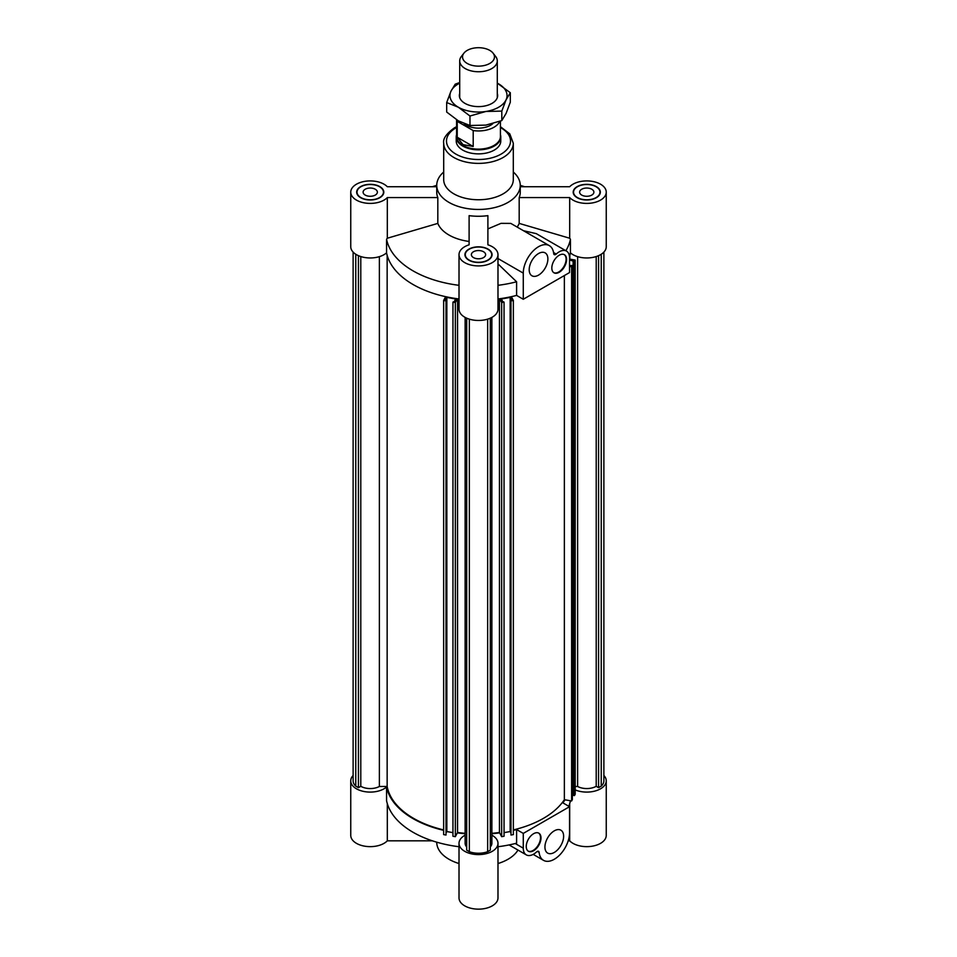 <?xml version="1.0" encoding="UTF-8"?>
<svg xmlns="http://www.w3.org/2000/svg" width="957" height="957" viewBox="0 0 957 957"><rect width="100%" height="100%" fill="white"/><g stroke="black" fill="none" stroke-linecap="round" stroke-linejoin="round"><path stroke-width="1.44" d="M443.629 829.91A91.86 53.042 180 0 1 387.154 786.475L387.154 255.34M379.379 256.643L379.379 786.475A13.362 7.716 180 0 1 360.789 786.295L360.789 256.548M387.154 786.475L379.379 786.475M499.65 298.74L501.659 302.532L504.052 302.113L504.052 836.251L501.659 836.669L499.446 832.482A91.86 53.042 180 0 1 491.862 833.32M499.446 832.482L499.446 298.763M465.138 833.32A91.86 53.042 180 0 1 457.554 832.482L457.554 298.763M445.639 296.67L443.629 300.474L446.022 300.893L446.429 300.127L445.495 299.96L446.847 297.424L455.628 298.979L454.288 301.515L452.948 302.113L455.341 302.532L457.35 298.74M446.429 300.127L446.022 835.03L443.629 834.6L443.629 300.474M446.022 835.03L446.022 300.893M452.948 832.638L446.847 831.561L446.429 832.339M446.847 831.561L446.847 297.424M457.554 832.482L455.341 836.669L452.948 836.251L452.948 302.113M455.341 836.669L455.341 302.532M501.659 836.669L501.659 302.532M504.052 302.113L502.712 301.515L501.372 298.979L510.153 297.424L511.505 299.96L510.571 300.127L510.978 300.893L513.371 300.474L511.361 296.67M510.571 832.339L510.153 831.561L504.052 832.638M510.153 831.561L510.153 297.424M513.371 300.474L513.371 834.6L510.978 835.03L510.571 300.127M510.978 835.03L510.978 300.893M360.789 786.295L358.432 787.659L355.765 786.128A17.118 9.881 180 0 1 353.121 780.84L353.121 252.086M355.765 786.128L355.765 254.251M358.432 787.659L358.432 255.663M466.693 846.957A13.362 7.716 180 0 1 465.138 843.344L465.138 317.401M491.862 317.401L491.862 843.344A13.362 7.716 180 0 1 490.307 846.957M487.651 319.148L487.651 851.706A17.118 9.881 180 0 1 469.349 851.706L466.693 850.163L466.693 318.167M490.307 318.167L490.307 850.163L487.651 851.706M469.349 851.706L469.349 319.148M569.846 259.132L569.846 255.34M575.193 786.475L577.621 786.475A13.362 7.716 0 0 0 596.211 786.295L596.211 256.548M577.621 256.643L577.621 786.475M569.535 259.084L575.193 260.077L574.463 261.464L569.535 260.005M573.135 261.225L573.135 795.363L574.463 795.602L575.193 794.214L575.193 260.077M574.463 795.602L574.463 261.464M572.346 794.633L573.135 794.777M569.535 265.556L572.346 265.46L571.616 266.847L569.535 266.477M513.371 829.91A91.86 53.042 0 0 0 564.367 799.693L571.616 800.973L572.346 799.597L572.346 265.46M571.616 800.973L571.616 266.847M564.367 799.693L564.367 275.556M596.211 786.295L598.568 787.659L598.568 255.663M598.568 787.659L601.235 786.128A17.118 9.881 0 0 0 603.879 780.84L603.879 252.086M601.235 254.251L601.235 786.128M375.288 195.072A7.13 4.115 180 0 1 367.512 195.97A7.13 4.115 180 0 1 363.11 192.166A7.13 4.115 180 0 1 370.239 188.039A7.13 4.115 180 0 1 377.369 192.166A7.13 4.115 180 0 1 375.288 195.072M483.548 257.577A7.13 4.115 180 0 1 475.773 258.474A7.13 4.115 180 0 1 471.37 254.67A7.13 4.115 180 0 1 478.5 250.543A7.13 4.115 180 0 1 485.63 254.67A7.13 4.115 180 0 1 483.548 257.577M591.809 195.072A7.13 4.115 180 0 1 584.033 195.97A7.13 4.115 180 0 1 579.631 192.166A7.13 4.115 180 0 1 586.761 188.039A7.13 4.115 180 0 1 593.89 192.166A7.13 4.115 180 0 1 591.809 195.072M559.199 255.232A10.443 6.029 -60 0 1 564.427 254.718A10.443 6.029 -60 0 1 564.427 266.776A10.443 6.029 -60 0 1 553.983 272.793A10.443 6.029 -60 0 1 552.38 264.431A10.443 6.029 -60 0 1 559.199 255.232M553.744 272.649A10.443 6.029 120 0 0 563.936 266.489A10.443 6.029 120 0 0 564.175 254.586M538.54 253.533A13.219 7.632 -60 0 1 545.143 252.875A13.219 7.632 -60 0 1 545.143 268.139A13.219 7.632 -60 0 1 531.925 275.772A13.219 7.632 -60 0 1 529.903 265.185A13.219 7.632 -60 0 1 538.54 253.533M497.987 254.67A19.487 11.245 180 0 1 478.5 265.914A19.487 11.245 180 0 1 459.013 254.67L459.013 309.219A19.487 11.245 0 0 0 478.5 320.463A19.487 11.245 0 0 0 497.987 309.219L497.987 254.67A19.487 11.245 180 0 0 487.891 244.813L487.891 228.902L501.013 223.352L510.799 223.4L549.318 245.638A21.568 12.453 120 0 0 532.702 251.416A21.568 12.453 120 0 0 523.276 273.128L523.276 299.266L516.601 295.414L516.601 281.777L497.987 263.905M523.276 299.266L569.535 272.566L569.535 257.792A14.618 8.434 120 0 0 566.508 251.105A14.618 8.434 120 0 0 556.22 254.06A2.787 1.603 -60 0 1 554.259 254.622A2.787 1.603 -60 0 1 553.696 253.593A21.568 12.453 120 0 0 549.318 245.638M523.455 230.709L536.243 233.628L566.508 251.105M436.739 186.735L387.31 186.735A19.487 11.245 180 0 0 365.383 181.268A19.487 11.245 180 0 0 350.752 192.166A19.487 11.245 180 0 0 365.383 203.051A19.487 11.245 180 0 0 387.31 197.585L437.816 197.585L437.816 223.4A41.761 24.104 0 0 0 469.109 241.463M443.701 172.021A41.761 24.104 0 0 0 436.739 185.347A92.554 53.436 0 0 0 432.397 186.735M497.987 285.318A92.554 53.436 0 0 0 516.601 281.777M565.862 250.722A92.554 53.436 0 0 0 570.444 239.226L569.69 238.233L519.184 223.4L519.184 197.585A41.761 24.104 0 0 0 520.261 192.166L520.261 185.347A41.761 24.104 0 0 0 513.299 172.021M517.163 227.072A41.761 24.104 0 0 0 519.184 223.4M497.987 298.955A92.554 53.436 0 0 0 516.601 295.414M569.475 256.548A92.554 53.436 0 0 0 570.444 252.863L570.444 239.226M456.226 136.971L456.226 141.014A22.274 12.86 0 0 0 478.5 153.874A22.274 12.86 0 0 0 500.774 141.014L500.774 136.971A22.274 12.86 180 0 1 487.017 148.849A22.274 12.86 180 0 1 462.757 146.062A22.274 12.86 180 0 1 456.226 136.971A22.274 12.86 180 0 1 456.573 134.698M596.115 197.561A13.219 7.632 0 0 0 599.979 192.166A13.219 7.632 0 0 0 586.761 184.522A13.219 7.632 0 0 0 573.542 192.166A13.219 7.632 0 0 0 581.7 199.212A13.219 7.632 0 0 0 596.115 197.561M600.195 193.302A13.565 7.835 0 0 0 599.979 192.668M573.542 192.668A13.565 7.835 0 0 0 573.339 193.302M596.355 197.704A13.565 7.835 180 0 1 581.569 199.403A13.565 7.835 180 0 1 573.195 192.166A13.565 7.835 180 0 1 586.761 184.33A13.565 7.835 180 0 1 600.338 192.166A13.565 7.835 180 0 1 596.355 197.704M469.145 260.065A13.219 7.632 0 0 0 483.56 261.716A13.219 7.632 0 0 0 491.719 254.67A13.219 7.632 0 0 0 478.5 247.026A13.219 7.632 0 0 0 465.281 254.67A13.219 7.632 0 0 0 469.145 260.065M491.922 255.806A13.565 7.835 0 0 0 491.719 255.172M465.281 255.172A13.565 7.835 0 0 0 465.078 255.806M468.906 260.208A13.565 7.835 180 0 1 464.935 254.67A13.565 7.835 180 0 1 478.5 246.834A13.565 7.835 180 0 1 492.065 254.67A13.565 7.835 180 0 1 483.692 261.907A13.565 7.835 180 0 1 468.906 260.208M520.261 186.735L569.69 186.735A19.487 11.245 180 0 1 591.617 181.268A19.487 11.245 180 0 1 606.248 192.166A19.487 11.245 180 0 1 591.617 203.051A19.487 11.245 180 0 1 569.69 197.585L569.69 238.233M519.184 197.585L569.69 197.585M459.013 254.67A19.487 11.245 180 0 1 469.109 244.813L469.109 215.648A41.761 24.104 0 0 0 487.891 215.648L487.891 244.813M570.444 252.863A19.487 11.245 0 0 0 592.323 257.493A19.487 11.245 0 0 0 606.248 246.715L606.248 192.166M350.752 192.166L350.752 246.715A19.487 11.245 0 0 0 364.677 257.493A19.487 11.245 0 0 0 386.556 252.863A92.554 53.436 0 0 0 459.013 298.955M437.816 223.4L387.31 238.233L386.556 239.226A92.554 53.436 0 0 0 459.013 285.318M386.556 239.226L386.556 252.863M524.603 186.735A92.554 53.436 0 0 0 520.261 185.383A41.761 24.104 0 0 1 478.5 209.451A41.761 24.104 0 0 1 436.739 185.347L436.739 192.166A41.761 24.104 0 0 0 437.816 197.585M360.885 186.759A13.219 7.632 0 0 0 357.021 192.166A13.219 7.632 0 0 0 370.239 199.798A13.219 7.632 0 0 0 383.458 192.166A13.219 7.632 0 0 0 375.3 185.108A13.219 7.632 0 0 0 360.885 186.759M357.021 192.668A13.565 7.835 0 0 0 356.805 193.302M383.661 193.302A13.565 7.835 0 0 0 383.458 192.668M360.645 186.615A13.565 7.835 180 0 1 375.431 184.916A13.565 7.835 180 0 1 383.805 192.166A13.565 7.835 180 0 1 370.239 199.989A13.565 7.835 180 0 1 356.662 192.166A13.565 7.835 180 0 1 360.645 186.615M387.31 238.233L387.31 197.585M456.573 126.695L454.467 127.807C446.393 133.645 442.804 138.813 443.701 143.287L443.701 179.665A34.799 20.085 0 0 0 478.5 199.75A34.799 20.085 0 0 0 513.299 179.665L513.299 143.287L509.782 133.86L500.427 126.695M533.611 850.737A10.443 6.029 -60 0 1 528.396 851.252A10.443 6.029 -60 0 1 528.396 839.205A10.443 6.029 -60 0 1 538.839 833.176A10.443 6.029 -60 0 1 540.43 841.538A10.443 6.029 -60 0 1 533.611 850.737M528.156 851.096A10.443 6.029 120 0 0 533.121 850.45A10.443 6.029 120 0 0 539.88 841.478A10.443 6.029 120 0 0 538.588 833.045M554.282 852.448A13.219 7.632 -60 0 1 547.667 853.094A13.219 7.632 -60 0 1 547.667 837.83A13.219 7.632 -60 0 1 560.898 830.197A13.219 7.632 -60 0 1 562.919 840.784A13.219 7.632 -60 0 1 554.282 852.448M569.535 806.703L523.276 833.403L523.276 848.177A14.618 8.434 120 0 0 526.302 854.876A14.618 8.434 120 0 0 536.602 851.909A2.787 1.603 -60 0 1 538.564 851.347A2.787 1.603 -60 0 1 539.126 852.376A21.568 12.453 120 0 0 543.492 860.331A21.568 12.453 120 0 0 560.12 854.553A21.568 12.453 120 0 0 569.535 832.841L569.535 806.703L562.86 802.839A92.554 53.436 180 0 0 565.025 799.813M523.276 833.403L516.601 829.552A92.554 53.436 180 0 1 513.371 830.341M497.987 846.73A92.554 53.436 180 0 0 516.601 843.189L516.601 829.552M570.42 800.77A92.554 53.436 180 0 1 568.781 806.261M499.65 832.865A92.554 53.436 180 0 1 491.862 833.726M517.976 850.067A41.761 24.104 180 0 1 497.987 863.537M459.013 863.537A41.761 24.104 180 0 1 436.739 842.22L436.739 842.172M603.879 775.469A19.487 11.245 180 0 1 606.248 780.84A19.487 11.245 180 0 1 595.541 790.889A19.487 11.245 180 0 1 575.193 789.896M443.629 830.341A92.554 53.436 180 0 1 386.556 786.989A19.487 11.245 180 0 1 364.677 791.63A19.487 11.245 180 0 1 350.752 780.84A19.487 11.245 180 0 1 353.121 775.469M465.138 833.726A92.554 53.436 180 0 1 457.35 832.865M491.862 835.162A19.487 11.245 180 0 1 497.987 843.344A19.487 11.245 180 0 1 478.5 854.601A19.487 11.245 180 0 1 459.013 843.344A19.487 11.245 180 0 1 465.138 835.162M350.752 780.84L350.752 835.401A19.487 11.245 0 0 0 365.383 846.287A19.487 11.245 0 0 0 387.31 840.82L387.31 803.641M432.397 840.82L387.31 840.82M459.013 843.344L459.013 897.905A19.487 11.245 0 0 0 478.5 909.15A19.487 11.245 0 0 0 497.987 897.905L497.987 843.344M569.69 803.641L569.69 840.82A19.487 11.245 0 0 0 591.617 846.287A19.487 11.245 0 0 0 606.248 835.401L606.248 780.84M569.69 840.82L568.207 840.82M386.556 786.989L386.556 800.638A92.554 53.436 180 0 0 459.013 846.73M489.793 50.398A15.982 9.223 180 0 1 493.082 53.161A15.982 9.223 180 0 1 478.5 66.141A15.982 9.223 180 0 1 463.918 53.161A15.982 9.223 180 0 1 489.793 50.398M463.918 53.161L461.346 56.475A18.793 10.85 0 0 0 459.707 60.901A18.793 10.85 0 0 0 465.21 68.569A18.793 10.85 0 0 0 485.689 70.926A18.793 10.85 0 0 0 497.293 60.901A18.793 10.85 0 0 0 495.654 56.475L493.082 53.161M473.201 146.481L462.997 144.627L457.231 137.258L473.201 146.481L473.201 130.571L457.231 121.348A21.927 12.656 180 0 1 456.752 119.9M457.231 137.258L457.231 121.348M499.769 121.348A21.927 12.656 180 0 1 473.201 130.571M500.427 121.108L500.427 136.468A21.927 12.656 180 0 1 486.886 148.168A21.927 12.656 180 0 1 462.997 145.428A21.927 12.656 180 0 1 456.573 136.468L456.573 119.792M492.843 123.609A17.047 9.845 180 0 1 466.442 125.247A17.047 9.845 180 0 1 464.265 123.704M500.427 134.698A22.274 12.86 180 0 1 500.774 136.971M497.293 93.463A19.14 11.053 180 0 1 493.597 102.351A19.14 11.053 180 0 1 473.548 106.239A19.14 11.053 180 0 1 463.403 102.351A19.14 11.053 180 0 1 459.707 93.463M446.68 102.566L450.938 91.298A28.531 16.472 0 0 0 458.319 107.208A28.531 16.472 0 0 0 485.881 111.479L469.971 116.012L458.319 107.208L446.68 102.566L446.68 112.041L458.319 120.845L469.971 125.487L485.881 125.116L501.803 120.57L506.062 113.464L510.32 102.196L510.32 92.721L506.062 99.827A28.531 16.472 0 0 0 498.681 83.917A28.531 16.472 0 0 0 497.293 83.163L510.32 92.721M459.707 83.163A28.531 16.472 0 0 0 450.938 91.298L455.197 84.192L459.707 82.517M506.062 99.827L501.803 111.096L485.881 111.479A28.531 16.472 0 0 0 506.062 99.827M469.971 125.487L469.971 116.012M501.803 120.57L501.803 111.096M523.276 273.128L497.987 258.534M556.22 254.06L553.541 252.516M443.701 143.287A34.799 20.085 0 0 0 478.5 163.384A34.799 20.085 0 0 0 513.299 143.287M456.573 127.556A32.012 18.482 0 0 0 455.867 127.951A32.012 18.482 0 0 0 456.094 154.221A32.012 18.482 0 0 0 501.6 153.814A32.012 18.482 0 0 0 500.427 127.556M539.126 852.376L537.391 851.371M523.276 848.177L515.237 843.536M573.542 192.166L573.542 193.924M599.979 192.166L599.979 193.924M465.281 254.67L465.281 256.428M491.719 254.67L491.719 256.428M357.021 192.166L357.021 193.924M383.458 192.166L383.458 193.924M543.492 860.331L533.193 854.386M526.302 854.876L509.076 844.923M459.707 60.901L459.707 97.662M497.293 60.901L497.293 97.662"/></g></svg>
